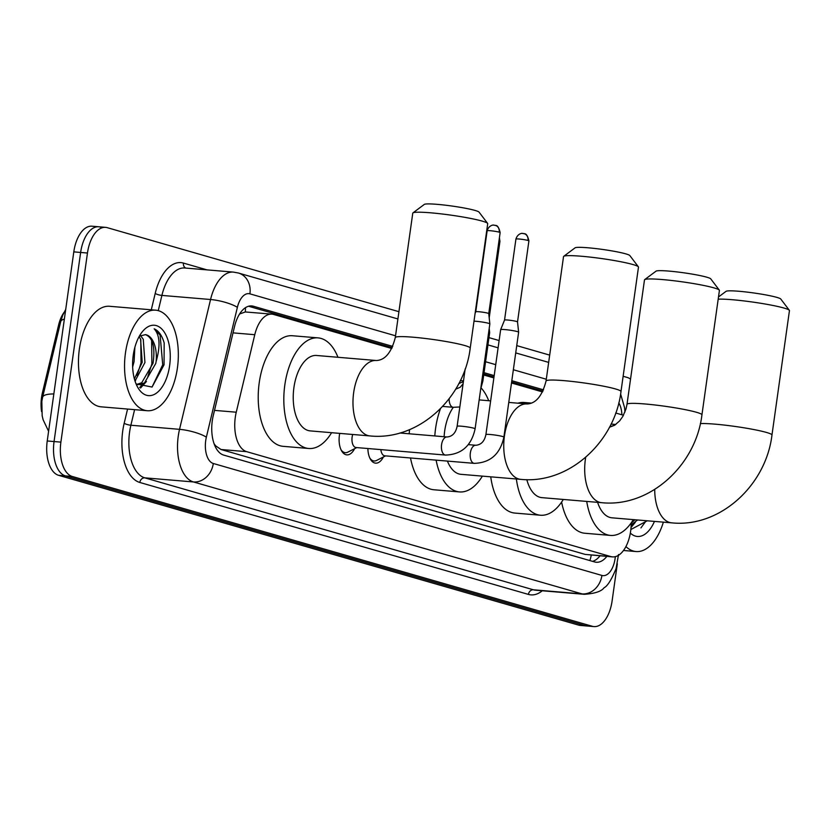 <?xml version="1.0" encoding="UTF-8"?>
<svg xmlns="http://www.w3.org/2000/svg" width="831" height="831" viewBox="0 0 831 831"><rect width="100%" height="100%" fill="white"/><g stroke="black" fill="none" stroke-linecap="round" stroke-linejoin="round"><path stroke-width="1.25" d="M354.588 448.709A17.171 9.079 -85.2 0 1 346.807 454.869A17.171 9.079 -85.2 0 1 339.412 435.205A17.171 9.079 -85.2 0 1 339.723 433.377M391.765 348.49L273.586 314.45A30.269 15.997 94.8 0 0 271.934 314.149A30.269 15.997 94.8 0 0 254.774 334.706L236.253 412.207A30.269 15.997 94.8 0 0 235.287 417.328A30.269 15.997 94.8 0 0 246.682 451.669L610.858 556.583A30.269 15.997 94.8 0 0 612.509 556.884A30.269 15.997 94.8 0 0 631.124 525.961L631.28 522.782M64.029 312.414A27.246 14.397 94.8 0 0 58.627 324.952L42.423 392.772A27.246 14.397 94.8 0 0 41.55 397.374A27.246 14.397 94.8 0 0 41.571 411.563M214.772 445.52A10.086 5.329 94.8 0 0 215.478 445.832L215.759 445.915A30.269 15.997 -85.2 0 1 214.014 443.557M271.934 314.149L245.322 311.957L239.588 313.983M215.759 445.915L221.015 449.509L585.19 554.412L612.509 556.884M623.468 415.251A30.269 15.997 94.8 0 0 623.105 415.136L615.709 413.007M542.529 391.92L511.491 382.987M493.863 377.908L483.715 374.978M383.361 456.998A17.171 9.079 -85.2 0 1 375.591 463.158A17.171 9.079 -85.2 0 1 367.884 448.522M617.319 563.823L612.104 600.917A30.269 15.997 -85.2 0 1 593.978 626.584L587.153 626.013A30.269 15.997 -85.2 0 1 585.502 625.701L65.452 475.893A30.269 15.997 -85.2 0 1 54.057 441.552L80.638 252.458A30.269 15.997 -85.2 0 1 98.764 226.78L91.94 226.209A30.269 15.997 -85.2 0 0 73.803 251.876L47.232 440.97A30.269 15.997 -85.2 0 0 58.617 475.322L578.667 625.13A30.269 15.997 -85.2 0 0 580.318 625.431L587.153 626.013A30.269 15.997 -85.2 0 1 585.502 625.701L65.452 475.893A30.269 15.997 -85.2 0 1 54.057 441.552L80.638 252.458A30.269 15.997 -85.2 0 1 98.764 226.78A30.269 15.997 -85.2 0 1 100.416 227.092M59.863 325.056L42.578 397.405A35.318 8.268 -166.6 0 1 42.62 397.228L60.673 321.659A35.318 8.268 -166.6 0 0 60.642 321.794L59.863 325.056L58.627 324.952M392.772 346.402L253.372 306.234A30.269 15.997 94.8 0 0 251.71 305.933A30.269 15.997 94.8 0 0 234.55 326.49L213.255 415.625A30.269 15.997 94.8 0 0 212.289 420.735A30.269 15.997 94.8 0 0 223.674 455.087L594.622 561.943A30.269 15.997 94.8 0 0 596.274 562.244A30.269 15.997 94.8 0 0 606.838 556.406M593.978 626.584A30.269 15.997 -85.2 0 1 592.326 626.283L72.276 476.475A30.269 15.997 -85.2 0 1 60.892 442.123L87.463 253.029A30.269 15.997 -85.2 0 1 105.589 227.362A30.269 15.997 -85.2 0 1 107.241 227.663L398.922 311.687M618.524 555.285L618.441 555.897M623.136 376.277L627.291 377.471A30.269 15.997 -85.2 0 1 630.532 379.133M488.971 337.625L499.119 340.554M516.747 345.623L549.686 355.117M543.547 389.832L511.813 380.691M494.185 375.612L484.037 372.683M600.013 555.835A30.269 15.997 -85.2 0 1 592.586 561.361M248.562 306.244L392.211 347.628M483.85 374.023L493.998 376.952M511.626 382.021L542.975 391.058M177.419 367.925A50.452 26.665 -85.2 0 1 147.201 410.711A50.452 26.665 -85.2 0 1 125.46 352.957A50.452 26.665 -85.2 0 1 155.677 310.171A50.452 26.665 -85.2 0 1 177.419 367.925M147.201 410.711L101.102 406.826A50.452 26.665 -85.2 0 1 79.371 349.072A50.452 26.665 -85.2 0 1 109.588 306.286L155.677 310.171M136.055 383.901L152.073 387.049L164.05 364.788L164.174 342.933C162.003 335.475 158.669 330.769 154.161 328.816C159.895 335.111 160.549 345.997 156.135 361.464A25.221 13.327 -85.2 0 0 145.467 334.644L139.359 336.16M133.251 355.211A35.318 18.666 -85.2 0 1 142.184 331.922A35.318 18.666 -85.2 0 1 162.99 330.343A35.318 18.666 -85.2 0 1 169.628 365.682A35.318 18.666 -85.2 0 1 155.896 393.499A35.318 18.666 -85.2 0 1 137.541 387.007A35.318 18.666 -85.2 0 1 133.251 355.211M134.383 378.894L142.215 362.316L140.553 339.048L139.068 336.68M135.017 381.055L144.926 362.545L143.264 339.277L140.408 335.454M132.659 366.897L134.082 361.63L134.871 347.337M136.783 384.421L141.727 382.748L153.049 363.23C155.335 347.129 152.811 337.594 145.467 334.644M136.367 384.317L138.133 384.639L144.438 382.977L155.761 363.459L156.135 361.464M135.1 381.315L135.609 380.567M140.543 388.025L146.453 381.481M137.063 375.415L141.041 362.939L140.792 339.536M139.712 387.495L143.597 383.455M147.897 376.329L151.886 363.853L151.637 340.45M152.042 387.069L162.72 364.767L160.113 335.07L154.161 328.816M663.367 522.148A50.452 26.665 -85.2 0 1 636.079 551.545A50.452 26.665 -85.2 0 1 625.93 546.569M631.259 523.146L634.884 519.749M631.176 524.87L637.595 519.977M654.454 521.401A35.318 18.666 -85.2 0 1 630.345 533.076M630.843 529.534L647.266 520.788M631.03 527.488L635.331 522.304M631.134 525.888L632.474 524.288M640.93 527.893L646.269 520.705M412.955 212.892L424.298 204.416A27.745 2.462 8 0 1 445.572 205.205A27.745 2.462 8 0 1 475.114 210.461A27.745 2.462 8 0 1 479.03 212.102L487.6 223.373A37.842 3.355 -172 0 0 482.25 221.129A37.842 3.355 -172 0 0 441.967 213.972A37.842 3.355 -172 0 0 412.955 212.892A37.842 3.355 -172 0 0 412.768 213.162L395.286 337.563A37.842 3.355 8 0 1 422.865 338.186A37.842 3.355 8 0 1 464.768 345.53A37.842 3.355 8 0 1 470.221 348.096L487.704 223.695A37.842 3.355 -172 0 0 487.6 223.373M395.286 337.563C391.432 352.489 385.117 360.145 376.329 360.519L316.58 355.481A37.842 19.996 94.8 0 0 293.914 387.578A37.842 19.996 94.8 0 0 310.212 430.894L369.972 435.932C418.263 440.939 464.3 398.34 470.221 348.096M331.59 432.691A55.49 29.324 -85.2 0 1 308.737 448.491A55.49 29.324 -85.2 0 1 284.825 384.961A55.49 29.324 -85.2 0 1 318.065 337.885A55.49 29.324 -85.2 0 1 337.957 357.288M308.737 448.491L283.122 446.33A55.49 29.324 -85.2 0 1 259.22 382.8A55.49 29.324 -85.2 0 1 292.45 335.734L318.065 337.885M563.73 256.322L575.062 247.846A27.745 2.462 8 0 1 596.336 248.635A27.745 2.462 8 0 1 625.878 253.891A27.745 2.462 8 0 1 629.805 255.533L638.364 266.813A37.842 3.355 -172 0 0 633.014 264.559A37.842 3.355 -172 0 0 592.732 257.402A37.842 3.355 -172 0 0 563.73 256.322A37.842 3.355 -172 0 0 563.532 256.592L546.05 381.003A37.842 3.355 8 0 1 573.629 381.616A37.842 3.355 8 0 1 615.532 388.96A37.842 3.355 8 0 1 620.986 391.526L638.478 267.125A37.842 3.355 -172 0 0 638.364 266.813M453.31 407.325A37.842 19.996 94.8 0 0 444.678 431.009A37.842 19.996 94.8 0 0 444.118 436.722M447.421 461.091A37.842 19.996 94.8 0 0 460.987 474.324L520.736 479.362C569.038 484.369 615.065 441.77 620.986 391.526M482.364 476.121A55.49 29.324 -85.2 0 1 459.501 491.921A55.49 29.324 -85.2 0 1 436.119 460.135M434.81 435.943A55.49 29.324 -85.2 0 1 435.589 428.391A55.49 29.324 -85.2 0 1 440.472 408.707M459.501 491.921L433.896 489.76A55.49 29.324 -85.2 0 1 410.514 457.974M409.205 433.782A55.49 29.324 -85.2 0 1 409.558 429.627M458.754 383.704A55.49 29.324 -85.2 0 1 463.366 381.813M481.118 387.942A55.49 29.324 -85.2 0 1 488.721 400.719M644.669 279.632L656.012 271.166A27.745 2.462 8 0 1 677.286 271.955A27.745 2.462 8 0 1 706.817 277.201A27.745 2.462 8 0 1 710.744 278.852L719.314 290.123A37.842 3.355 -172 0 0 713.954 287.879A37.842 3.355 -172 0 0 673.681 280.722A37.842 3.355 -172 0 0 644.669 279.632A37.842 3.355 -172 0 0 644.482 279.912L627 404.313A37.842 3.355 8 0 1 654.568 404.936A37.842 3.355 8 0 1 696.471 412.28A37.842 3.355 8 0 1 701.935 414.846L719.417 290.445A37.842 3.355 -172 0 0 719.314 290.123M526.812 479.643A37.842 19.996 94.8 0 0 541.926 497.644L601.675 502.682C649.977 507.689 696.014 465.09 701.935 414.846M563.304 499.441A55.49 29.324 -85.2 0 1 540.441 515.23A55.49 29.324 -85.2 0 1 516.352 478.988M540.441 515.23L514.836 513.07A55.49 29.324 -85.2 0 1 490.737 476.828M517.952 403.18A55.49 29.324 -85.2 0 1 524.164 402.474L531.476 403.097M718.503 296.968L726.045 291.338A27.745 2.462 8 0 1 747.318 292.128A27.745 2.462 8 0 1 776.85 297.384A27.745 2.462 8 0 1 780.776 299.025L789.346 310.295A37.842 3.355 -172 0 0 783.986 308.052A37.842 3.355 -172 0 0 750.113 301.705A37.842 3.355 -172 0 0 718.192 299.17M700.336 423.602A37.842 3.355 8 0 1 732.194 426.054A37.842 3.355 8 0 1 766.504 432.452A37.842 3.355 8 0 1 771.968 435.018L789.45 310.617A37.842 3.355 -172 0 0 789.346 310.295M597.593 502.34A37.842 19.996 94.8 0 0 611.959 517.817L671.708 522.855C720.01 527.862 766.047 485.262 771.968 435.018M633.336 519.614A55.49 29.324 -85.2 0 1 610.473 535.413A55.49 29.324 -85.2 0 1 586.717 501.415M610.473 535.413L584.868 533.253A55.49 29.324 -85.2 0 1 561.611 502.08M609.694 427.207A55.49 29.324 -85.2 0 1 614.68 425.223M341.001 449.675A15.135 7.998 94.8 0 0 345.27 452.687A15.135 7.998 94.8 0 0 347.815 452.147L356.79 447.587M352.718 434.478A9.079 4.799 94.8 0 0 352.115 437.127A9.079 4.799 94.8 0 0 356.021 447.525L445.478 455.066A9.079 4.799 94.8 0 0 445.738 455.076M474.002 321.171A9.079 0.81 8 0 1 476.184 321.306A9.079 0.81 8 0 1 488.535 323.301A9.079 0.81 8 0 1 489.843 323.903A9.079 0.81 8 0 1 489.843 323.913L475.103 428.817C471.426 445.78 461.548 454.536 445.478 455.066A9.079 4.799 94.8 0 1 445.281 455.035A9.079 4.799 94.8 0 1 441.573 444.668A9.079 4.799 94.8 0 1 447.005 436.971A9.079 4.799 94.8 0 1 447.203 436.992M494.549 225.222A6.555 5.537 106.1 0 1 495.453 225.388A6.555 5.537 106.1 0 1 499.192 232.161A6.555 0.582 8 0 0 491.921 230.883A6.555 0.582 8 0 0 487.143 230.779L475.758 311.781A6.555 0.582 8 0 1 475.758 311.77A6.555 0.582 8 0 1 478.874 311.729A6.555 0.582 8 0 1 487.797 313.173A6.555 0.582 8 0 1 488.753 313.599A6.555 0.582 8 0 1 488.753 313.609L489.843 323.903M369.785 457.974A15.135 7.998 94.8 0 0 374.054 460.976A15.135 7.998 94.8 0 0 376.599 460.436L385.574 455.876M380.827 449.613A9.079 4.799 94.8 0 0 384.805 455.814L474.262 463.355A9.079 4.799 94.8 0 0 474.522 463.366M503.887 437.106A9.079 0.81 8 0 0 502.859 436.576A9.079 0.81 8 0 0 502.578 436.493A9.079 0.81 8 0 0 492.523 434.727A9.079 0.81 8 0 0 485.906 434.582L500.646 329.678A9.079 0.81 8 0 1 500.646 329.668A9.079 0.81 8 0 1 504.957 329.595A9.079 0.81 8 0 1 517.318 331.59A9.079 0.81 8 0 1 518.627 332.192A9.079 0.81 8 0 1 518.627 332.213L503.887 437.106C500.21 454.069 490.332 462.825 474.262 463.355A9.079 4.799 94.8 0 1 474.065 463.334A9.079 4.799 94.8 0 1 470.346 452.957A9.079 4.799 94.8 0 1 475.789 445.26A9.079 4.799 94.8 0 1 475.986 445.281M523.333 233.511A6.555 5.537 106.1 0 1 524.236 233.677A6.555 5.537 106.1 0 1 527.965 240.45A6.555 0.582 8 0 0 520.705 239.172A6.555 0.582 8 0 0 515.926 239.068L504.542 320.07A6.555 0.582 8 0 1 504.542 320.07A6.555 0.582 8 0 1 507.658 320.018A6.555 0.582 8 0 1 516.581 321.462A6.555 0.582 8 0 1 517.526 321.888A6.555 0.582 8 0 1 517.526 321.909L518.627 332.192M488.69 332.182A9.079 0.81 8 0 1 489.656 332.68A9.079 0.81 8 0 1 489.656 332.701L482.863 381.065L480.692 389.022M214.512 410.379L236.253 412.207M215.478 445.832A30.269 25.553 106.1 0 1 215.333 446.777M42.423 392.772L43.659 392.876M245.457 307.688A30.269 25.553 106.1 0 1 245.322 311.957M591.246 555.087A30.269 25.553 106.1 0 1 589.865 560.572M221.015 449.509L246.682 451.669M233.023 332.867L254.774 334.706M585.19 554.412L610.858 556.583M53.838 393.946A35.318 8.268 -166.6 0 0 42.62 397.228L41.83 401.373L42.163 415.77L43.139 419.821L48.593 431.268M64.361 319.114A35.318 8.268 -166.6 0 0 60.673 321.659L62.72 315.292L65.722 309.361M578.667 625.13L592.326 626.283M58.617 475.322L72.276 476.475M47.232 440.97L60.892 442.123M73.803 251.876L87.463 253.029M395.535 335.797L249.923 293.852A20.183 10.668 94.8 0 0 237.375 307.356L206.358 437.179A20.183 10.668 94.8 0 0 205.714 440.586A20.183 10.668 94.8 0 0 213.307 463.49L601.914 575.436A20.183 10.668 94.8 0 0 615.106 558.525A20.183 10.668 94.8 0 0 615.314 556.656M601.914 575.436A20.183 17.035 -73.9 0 1 582.043 593.895L193.436 481.949A40.355 21.326 -85.2 0 1 178.25 436.161A40.355 21.326 -85.2 0 1 179.538 429.336L130.883 425.233A40.355 21.326 94.8 0 0 129.594 432.058A40.355 21.326 94.8 0 0 144.781 477.846L533.388 589.792A40.355 21.326 94.8 0 0 535.59 590.207L584.245 594.31A40.355 21.326 -85.2 0 1 582.043 593.895L533.388 589.792A5.048 4.259 106.1 0 0 528.423 594.414L139.816 482.468A5.048 4.259 106.1 0 1 144.781 477.846L193.436 481.949A20.183 17.035 -73.9 0 0 213.307 463.49M139.816 482.468A45.404 23.995 -85.2 0 1 122.728 430.946A45.404 23.995 -85.2 0 1 124.183 423.27L127.569 409.06M151.284 309.807L155.2 293.447A45.404 23.995 -85.2 0 1 183.422 263.074L207.044 269.878M542.279 590.768A45.404 23.995 -85.2 0 1 528.423 594.414M206.358 437.179A20.183 4.726 -166.6 0 0 179.538 429.336L210.555 299.513L161.9 295.41L158.264 310.638M237.375 307.356A20.183 4.726 -166.6 0 0 210.555 299.513A40.355 21.326 -85.2 0 1 233.438 272.101L184.783 267.998A40.355 21.326 94.8 0 0 161.9 295.41A5.048 1.184 13.4 0 1 155.2 293.447M134.601 409.652L130.883 425.233A5.048 1.184 13.4 0 1 124.183 423.27M621.91 414.794A20.183 10.668 94.8 0 0 618.783 402.869M546.299 379.237L513.35 369.743M495.723 364.664L485.574 361.734M185.77 268.081A5.048 4.259 106.1 0 1 183.422 263.074M249.923 293.852A20.183 17.035 -73.9 0 0 238.435 273.025L233.438 272.101M250.038 305.953L253.372 306.234M376.329 360.519A37.842 19.996 94.8 0 0 353.663 392.616A37.842 19.996 94.8 0 0 367.904 435.548A37.842 19.996 94.8 0 0 369.972 435.932M546.05 381.003C542.207 395.92 535.881 403.575 527.093 403.959A37.842 19.996 94.8 0 0 504.427 436.046A37.842 19.996 94.8 0 0 518.669 478.978A37.842 19.996 94.8 0 0 520.736 479.362M585.689 457.32A37.842 19.996 94.8 0 0 585.377 459.366A37.842 19.996 94.8 0 0 599.608 502.298A37.842 19.996 94.8 0 0 601.675 502.682M654.714 489.438A37.842 19.996 94.8 0 0 669.641 522.47A37.842 19.996 94.8 0 0 671.708 522.855M399.877 432.993L447.005 436.971C452.355 436.545 455.72 432.982 457.123 426.282A9.079 0.81 8 0 1 463.74 426.438A9.079 0.81 8 0 1 473.795 428.194A9.079 0.81 8 0 1 474.075 428.287A9.079 0.81 8 0 1 475.103 428.817M499.192 232.161A6.555 0.582 8 0 1 500.137 232.597L488.753 313.609M527.965 240.45A6.555 0.582 8 0 1 528.911 240.897L517.526 321.898M498.964 240.928A6.555 0.582 8 0 1 498.995 240.938A6.555 0.582 8 0 1 499.94 241.385L489.199 317.837M499.067 240.201A6.555 5.537 106.1 0 1 498.995 240.938M449.166 398.724A9.079 4.799 94.8 0 0 453.04 407.294A9.079 4.799 94.8 0 0 453.238 407.315A9.079 4.799 94.8 0 0 453.487 407.325M481.887 380.546A9.079 0.81 8 0 1 482.863 381.065M584.245 594.31C594.809 593.604 601.426 591.412 604.106 587.725C607.471 586.135 611.46 579.778 616.062 568.643L618.513 554.537M105.589 227.362L98.764 226.78M624.974 411.979L624.59 407.741L620.612 393.998M548.668 362.389L515.719 352.905M498.091 347.825L487.942 344.896M397.904 318.959L238.435 273.025M138.133 384.639L136.523 384.504M636.079 551.545L623.499 550.486M463.501 380.868L460.322 380.598M479.165 399.908L490.633 400.885M508.759 402.412L527.093 403.959M627 404.313L626.023 408.894L622.824 416.424L619.656 420.87L614.628 425.254L609.466 427.238M615.781 424.475L611.065 424.08M487.143 230.779C489.033 224.526 494.466 224.941 493.479 225.128L495.453 225.388C494.725 226.177 497.894 222.905 500.137 232.597M345.27 452.687L342.704 452.469M475.758 311.77L475.093 313.412M457.123 426.282L465.183 368.881M515.926 239.068C517.817 232.815 523.25 233.231 522.263 233.428L524.236 233.677C523.499 234.467 526.667 231.195 528.911 240.897M374.054 460.976L371.488 460.758M504.542 320.07L500.646 329.668M468.32 444.627L475.789 445.26C481.128 444.834 484.504 441.282 485.906 434.582M442.663 406.421L453.238 407.315L459.834 406.961M463.096 383.756L460.26 387.194L455.637 389.22M489.21 328.463L489.656 332.68M499.94 241.385L499.41 237.739"/></g></svg>

